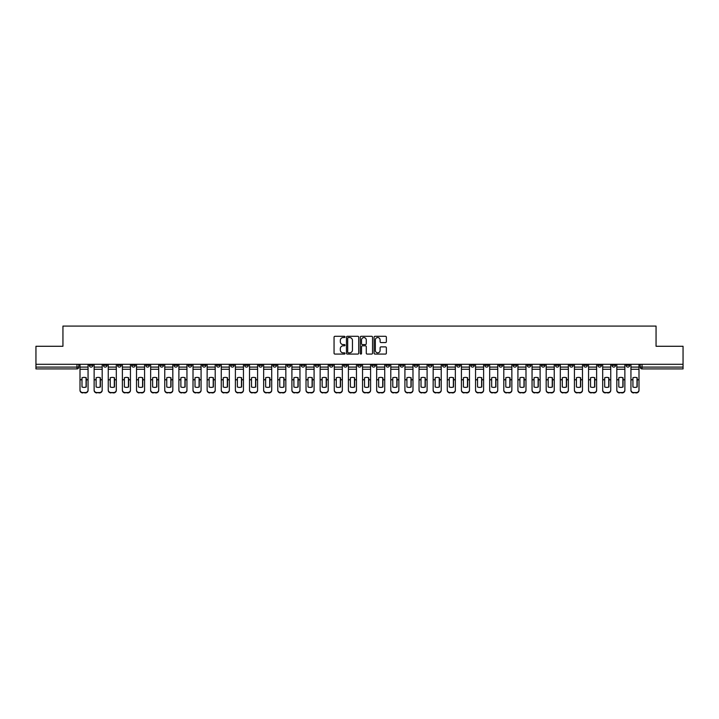 <?xml version="1.0" encoding="UTF-8"?>
<svg xmlns="http://www.w3.org/2000/svg" width="719" height="719" viewBox="0 0 719 719"><rect width="100%" height="100%" fill="white"/><g stroke="black" fill="none" stroke-linecap="round" stroke-linejoin="round"><path stroke-width="1.08" d="M345.012 336.923A0.62 0.62 0 0 0 344.392 336.303L334.946 336.303A0.89 0.89 0 0 0 334.056 337.193L334.056 353.191A0.89 0.89 0 0 0 334.946 354.081L344.392 354.081A0.62 0.62 0 0 0 345.012 353.46A0.62 0.62 0 0 0 344.392 352.84L343.17 352.84A2.84 2.84 0 0 1 340.321 349.991L340.321 348.661A2.84 2.84 0 0 1 343.17 345.812L344.392 345.812A0.62 0.62 0 0 0 345.012 345.192A0.62 0.62 0 0 0 344.392 344.572L343.17 344.572A2.84 2.84 0 0 1 340.321 341.723L340.321 340.393A2.84 2.84 0 0 1 343.17 337.553L344.392 337.553A0.62 0.62 0 0 0 345.012 336.923M555.463 364.299L555.463 365.297L559.085 365.297A1.815 1.815 0 0 1 557.27 367.103A1.815 1.815 0 0 1 555.463 365.297L555.463 364.299M470.702 364.299L470.702 365.297L474.324 365.297A1.815 1.815 0 0 1 472.509 367.103A1.815 1.815 0 0 1 470.702 365.297L470.702 364.299M456.574 364.299L456.574 365.297L460.196 365.297A1.815 1.815 0 0 1 458.389 367.103A1.815 1.815 0 0 1 456.574 365.297L456.574 364.299M371.813 364.299L371.813 365.297L375.435 365.297A1.815 1.815 0 0 1 373.628 367.103A1.815 1.815 0 0 1 371.813 365.297L371.813 364.299M357.685 364.299L357.685 365.297L361.315 365.297A1.815 1.815 0 0 1 359.5 367.103A1.815 1.815 0 0 1 357.685 365.297L357.685 364.299M343.565 364.299L343.565 365.297L347.187 365.297A1.815 1.815 0 0 1 345.372 367.103A1.815 1.815 0 0 1 343.565 365.297L343.565 364.299M315.308 364.299L315.308 365.297L318.93 365.297A1.815 1.815 0 0 1 317.124 367.103A1.815 1.815 0 0 1 315.308 365.297L315.308 364.299M287.061 365.297L287.061 364.299L287.061 365.297A1.815 1.815 0 0 0 288.867 367.103A1.815 1.815 0 0 1 287.061 365.297L290.683 365.297A1.815 1.815 0 0 1 288.867 367.103A1.815 1.815 0 0 0 290.683 365.297L290.683 364.299L290.683 365.297M272.932 365.297L272.932 364.299L272.932 365.297A1.815 1.815 0 0 0 274.739 367.103A1.815 1.815 0 0 1 272.932 365.297L276.554 365.297A1.815 1.815 0 0 1 274.739 367.103M258.804 365.297L258.804 364.299L258.804 365.297A1.815 1.815 0 0 0 260.611 367.103A1.815 1.815 0 0 1 258.804 365.297L262.426 365.297A1.815 1.815 0 0 1 260.611 367.103A1.815 1.815 0 0 0 262.426 365.297L262.426 364.299L262.426 365.297M244.676 364.299L244.676 365.297L248.298 365.297A1.815 1.815 0 0 1 246.491 367.103A1.815 1.815 0 0 1 244.676 365.297L244.676 364.299M230.547 364.299L230.547 365.297L234.169 365.297A1.815 1.815 0 0 1 232.363 367.103A1.815 1.815 0 0 1 230.547 365.297L230.547 364.299M216.428 364.299L216.428 365.297L220.05 365.297A1.815 1.815 0 0 1 218.234 367.103A1.815 1.815 0 0 1 216.428 365.297L216.428 364.299M202.3 365.297L202.3 364.299L202.3 365.297A1.815 1.815 0 0 0 204.106 367.103A1.815 1.815 0 0 1 202.3 365.297L205.922 365.297A1.815 1.815 0 0 1 204.106 367.103M174.043 365.297L174.043 364.299L174.043 365.297A1.815 1.815 0 0 0 175.858 367.103A1.815 1.815 0 0 1 174.043 365.297L177.665 365.297A1.815 1.815 0 0 1 175.858 367.103A1.815 1.815 0 0 0 177.665 365.297L177.665 364.299L177.665 365.297M159.915 365.297L159.915 364.299L159.915 365.297A1.815 1.815 0 0 0 161.73 367.103A1.815 1.815 0 0 1 159.915 365.297L163.537 365.297A1.815 1.815 0 0 1 161.73 367.103A1.815 1.815 0 0 0 163.537 365.297L163.537 364.299L163.537 365.297M145.795 365.297L145.795 364.299L145.795 365.297A1.815 1.815 0 0 0 147.602 367.103A1.815 1.815 0 0 1 145.795 365.297L149.417 365.297A1.815 1.815 0 0 1 147.602 367.103A1.815 1.815 0 0 0 149.417 365.297L149.417 364.299L149.417 365.297M131.667 365.297L131.667 364.299L131.667 365.297A1.815 1.815 0 0 0 133.473 367.103A1.815 1.815 0 0 1 131.667 365.297L135.289 365.297A1.815 1.815 0 0 1 133.473 367.103M117.539 365.297L117.539 364.299L117.539 365.297A1.815 1.815 0 0 0 119.354 367.103A1.815 1.815 0 0 1 117.539 365.297L121.16 365.297A1.815 1.815 0 0 1 119.354 367.103A1.815 1.815 0 0 0 121.16 365.297L121.16 364.299L121.16 365.297M103.41 365.297L103.41 364.299L103.41 365.297A1.815 1.815 0 0 0 105.226 367.103A1.815 1.815 0 0 1 103.41 365.297L107.032 365.297A1.815 1.815 0 0 1 105.226 367.103A1.815 1.815 0 0 0 107.032 365.297L107.032 364.299L107.032 365.297M385.474 342.568A0.89 0.89 0 0 0 386.364 341.678L386.364 337.193A0.89 0.89 0 0 0 385.474 336.303L374.985 336.303A0.89 0.89 0 0 0 374.096 337.193L374.096 353.191A0.89 0.89 0 0 0 374.985 354.081L385.474 354.081A0.89 0.89 0 0 0 386.364 353.191L386.364 347.771A0.89 0.89 0 0 0 385.474 346.882L380.989 346.882A0.89 0.89 0 0 0 380.099 347.771L380.099 350.459A2.382 2.382 0 0 1 377.718 352.84A2.382 2.382 0 0 1 375.345 350.459L375.345 339.925A2.382 2.382 0 0 1 377.718 337.553A2.382 2.382 0 0 1 380.099 339.925L380.099 341.678A0.89 0.89 0 0 0 380.989 342.568L385.474 342.568M35.95 364.299L35.95 346.279L62.939 346.279L62.939 326.084L656.061 326.084L656.061 346.279L683.05 346.279L683.05 364.299L35.95 364.299L35.95 367.103L78.784 367.103L78.784 364.299L78.784 367.103A1.815 1.815 0 0 1 76.969 368.919L35.95 368.919L35.95 367.103M358.718 337.193A0.89 0.89 0 0 0 357.837 336.303L347.349 336.303A0.89 0.89 0 0 0 346.459 337.193L346.459 353.191A0.89 0.89 0 0 0 347.349 354.081L357.837 354.081A0.89 0.89 0 0 0 358.718 353.191L358.718 337.193M361.163 336.303L371.651 336.303A0.89 0.89 0 0 1 372.541 337.193L372.541 353.191A0.89 0.89 0 0 1 371.651 354.081L367.166 354.081A0.89 0.89 0 0 1 366.277 353.191L366.277 346.702A0.89 0.89 0 0 0 365.387 345.812L362.412 345.812A0.89 0.89 0 0 0 361.522 346.702L361.522 353.46A0.62 0.62 0 0 1 360.902 354.081A0.62 0.62 0 0 1 360.282 353.46L360.282 337.193A0.89 0.89 0 0 1 361.163 336.303M640.216 364.299L640.216 367.103L683.05 367.103L683.05 368.919L642.031 368.919A1.815 1.815 0 0 1 640.216 367.103A1.815 1.815 0 0 0 642.031 368.919L642.031 364.299M683.05 364.299L683.05 367.103M629.709 365.297L629.709 364.299L629.709 365.297A1.815 1.815 0 0 1 627.903 367.103A1.815 1.815 0 0 1 626.087 365.297L629.709 365.297A1.815 1.815 0 0 1 627.903 367.103M626.087 364.299L626.087 365.297M615.59 364.299L615.59 365.297A1.815 1.815 0 0 1 613.774 367.103A1.815 1.815 0 0 1 611.968 365.297A1.815 1.815 0 0 0 613.774 367.103M611.968 364.299L611.968 365.297L615.59 365.297M601.461 364.299L601.461 365.297A1.815 1.815 0 0 1 599.646 367.103A1.815 1.815 0 0 1 597.84 365.297L601.461 365.297A1.815 1.815 0 0 1 599.646 367.103M597.84 364.299L597.84 365.297M587.333 364.299L587.333 365.297A1.815 1.815 0 0 1 585.527 367.103A1.815 1.815 0 0 1 583.711 365.297A1.815 1.815 0 0 0 585.527 367.103M583.711 364.299L583.711 365.297L587.333 365.297M573.205 364.299L573.205 365.297A1.815 1.815 0 0 1 571.398 367.103A1.815 1.815 0 0 1 569.583 365.297L573.205 365.297M569.583 364.299L569.583 365.297M559.085 364.299L559.085 365.297A1.815 1.815 0 0 1 557.27 367.103M544.957 364.299L544.957 365.297A1.815 1.815 0 0 1 543.142 367.103A1.815 1.815 0 0 1 541.335 365.297L544.957 365.297M541.335 364.299L541.335 365.297M530.829 364.299L530.829 365.297A1.815 1.815 0 0 1 529.013 367.103A1.815 1.815 0 0 1 527.207 365.297L530.829 365.297M527.207 364.299L527.207 365.297M516.7 364.299L516.7 365.297A1.815 1.815 0 0 1 514.894 367.103A1.815 1.815 0 0 1 513.078 365.297A1.815 1.815 0 0 0 514.894 367.103M513.078 364.299L513.078 365.297L516.7 365.297M502.572 364.299L502.572 365.297A1.815 1.815 0 0 1 500.766 367.103A1.815 1.815 0 0 1 498.95 365.297L502.572 365.297M498.95 364.299L498.95 365.297M488.453 364.299L488.453 365.297A1.815 1.815 0 0 1 486.637 367.103A1.815 1.815 0 0 1 484.831 365.297L488.453 365.297M484.831 364.299L484.831 365.297M474.324 364.299L474.324 365.297M460.196 364.299L460.196 365.297L460.196 364.299M446.068 364.299L446.068 365.297A1.815 1.815 0 0 1 444.261 367.103A1.815 1.815 0 0 1 442.446 365.297L446.068 365.297M442.446 364.299L442.446 365.297M431.939 364.299L431.939 365.297A1.815 1.815 0 0 1 430.133 367.103A1.815 1.815 0 0 1 428.317 365.297L431.939 365.297M428.317 364.299L428.317 365.297M417.82 364.299L417.82 365.297A1.815 1.815 0 0 1 416.004 367.103A1.815 1.815 0 0 1 414.198 365.297L417.82 365.297M414.198 364.299L414.198 365.297M403.692 364.299L403.692 365.297A1.815 1.815 0 0 1 401.876 367.103A1.815 1.815 0 0 1 400.07 365.297L403.692 365.297M400.07 364.299L400.07 365.297M389.563 364.299L389.563 365.297A1.815 1.815 0 0 1 387.757 367.103A1.815 1.815 0 0 1 385.941 365.297L389.563 365.297M385.941 364.299L385.941 365.297M375.435 364.299L375.435 365.297A1.815 1.815 0 0 1 373.628 367.103M361.315 364.299L361.315 365.297M347.187 365.297L347.187 364.299L347.187 365.297A1.815 1.815 0 0 1 345.372 367.103M333.059 364.299L333.059 365.297A1.815 1.815 0 0 1 331.243 367.103A1.815 1.815 0 0 1 329.437 365.297A1.815 1.815 0 0 0 331.243 367.103A1.815 1.815 0 0 0 333.059 365.297L329.437 365.297L329.437 364.299M318.93 365.297L318.93 364.299L318.93 365.297A1.815 1.815 0 0 1 317.124 367.103M304.802 364.299L304.802 365.297A1.815 1.815 0 0 1 302.996 367.103A1.815 1.815 0 0 1 301.18 365.297A1.815 1.815 0 0 0 302.996 367.103M301.18 364.299L301.18 365.297L304.802 365.297M276.554 364.299L276.554 365.297L276.554 364.299M248.298 365.297L248.298 364.299L248.298 365.297A1.815 1.815 0 0 1 246.491 367.103M234.169 365.297L234.169 364.299L234.169 365.297A1.815 1.815 0 0 1 232.363 367.103M220.05 365.297L220.05 364.299L220.05 365.297A1.815 1.815 0 0 1 218.234 367.103M205.922 364.299L205.922 365.297L205.922 364.299M191.793 365.297L191.793 364.299L191.793 365.297A1.815 1.815 0 0 1 189.987 367.103A1.815 1.815 0 0 1 188.171 365.297L191.793 365.297A1.815 1.815 0 0 1 189.987 367.103M188.171 364.299L188.171 365.297M135.289 364.299L135.289 365.297L135.289 364.299M92.913 364.299L92.913 365.297A1.815 1.815 0 0 1 91.097 367.103A1.815 1.815 0 0 1 89.291 365.297A1.815 1.815 0 0 0 91.097 367.103A1.815 1.815 0 0 0 92.913 365.297L92.913 364.299M89.291 364.299L89.291 365.297L92.913 365.297M76.969 364.299L76.969 368.919A1.815 1.815 0 0 0 78.784 367.103M348.32 337.553A0.62 0.62 0 0 0 347.699 338.173L347.699 352.211A0.62 0.62 0 0 0 348.32 352.84L349.614 352.84A2.84 2.84 0 0 0 352.454 349.991L352.454 340.393A2.84 2.84 0 0 0 349.614 337.553L348.32 337.553M366.277 339.97A2.382 2.382 0 0 0 363.904 337.588A2.382 2.382 0 0 0 361.522 339.97L361.522 343.682A0.89 0.89 0 0 0 362.412 344.572L365.387 344.572A0.89 0.89 0 0 0 366.277 343.682L366.277 339.97M86.073 387.056L86.073 377.691M84.033 377.385A5.617 4.943 180 0 1 86.073 377.754M80.007 380.216L80.007 389.968A2.714 2.579 0 0 0 82.721 392.538L85.345 392.538A2.714 2.579 0 0 0 88.06 389.968L88.06 390.336A2.714 2.579 180 0 1 85.345 392.916L85.345 392.538M84.033 387.388A5.617 5.321 180 0 0 86.073 386.993M86.253 379.839L86.253 377.754A5.617 4.943 180 0 0 84.123 377.385A5.617 4.943 180 0 0 81.993 377.754L81.993 386.993A5.617 5.321 180 0 0 86.253 386.993L86.253 379.839L88.06 379.839L88.06 389.968M88.06 364.299L88.06 379.839M80.007 364.299L80.007 389.968M82.721 392.538L85.345 392.916M82.721 392.916A2.714 2.579 180 0 1 80.007 390.336M100.202 387.056L100.202 377.691M98.161 377.385A5.617 4.943 180 0 1 100.202 377.754M94.135 380.216L94.135 389.968A2.714 2.579 0 0 0 96.849 392.538L99.474 392.538A2.714 2.579 0 0 0 102.188 389.968L102.188 390.336A2.714 2.579 180 0 1 99.474 392.916L99.474 392.538M98.161 387.388A5.617 5.321 180 0 0 100.202 386.993M114.321 387.056L114.321 377.691M112.29 377.385A5.617 4.943 180 0 1 114.321 377.754M108.254 380.216L108.254 389.968A2.714 2.579 0 0 0 110.978 392.538L113.602 392.538A2.714 2.579 0 0 0 116.316 389.968L116.316 390.336A2.714 2.579 180 0 1 113.602 392.916L113.602 392.538M112.29 387.388A5.617 5.321 180 0 0 114.321 386.993M100.381 379.839L100.381 377.754A5.617 4.943 180 0 0 98.251 377.385A5.617 4.943 180 0 0 96.121 377.754L96.121 386.993A5.617 5.321 180 0 0 100.381 386.993L100.381 379.839L102.188 379.839L102.188 389.968M102.188 364.299L102.188 379.839M94.135 364.299L94.135 389.968M96.849 392.538L99.474 392.916M96.849 392.916A2.714 2.579 180 0 1 94.135 390.336M114.51 379.839L114.51 377.754A5.617 4.943 180 0 0 112.38 377.385A5.617 4.943 180 0 0 110.25 377.754L110.25 386.993A5.617 5.321 180 0 0 114.51 386.993L114.51 379.839L116.316 379.839L116.316 389.968M116.316 364.299L116.316 379.839M108.254 364.299L108.254 389.968M110.978 392.538L113.602 392.916M110.978 392.916A2.714 2.579 180 0 1 108.254 390.336M128.449 387.056L128.449 377.691M126.409 377.385A5.617 4.943 180 0 1 128.449 377.754M122.383 380.216L122.383 389.968A2.714 2.579 0 0 0 125.097 392.538L127.73 392.538A2.714 2.579 0 0 0 130.445 389.968L130.445 390.336A2.714 2.579 180 0 1 127.73 392.916L127.73 392.538M126.409 387.388A5.617 5.321 180 0 0 128.449 386.993M142.578 387.056L142.578 377.691M140.538 377.385A5.617 4.943 180 0 1 142.578 377.754M136.511 380.216L136.511 389.968A2.714 2.579 0 0 0 139.225 392.538L141.85 392.538A2.714 2.579 0 0 0 144.573 389.968L144.573 390.336A2.714 2.579 180 0 1 141.85 392.916L141.85 392.538M140.538 387.388A5.617 5.321 180 0 0 142.578 386.993M156.706 387.056L156.706 377.691M154.666 377.385A5.617 4.943 180 0 1 156.706 377.754M150.639 380.216L150.639 389.968A2.714 2.579 0 0 0 153.354 392.538L155.978 392.538A2.714 2.579 0 0 0 158.692 389.968L158.692 390.336A2.714 2.579 180 0 1 155.978 392.916L155.978 392.538M154.666 387.388A5.617 5.321 180 0 0 156.706 386.993M128.629 379.839L128.629 377.754A5.617 4.943 180 0 0 126.508 377.385A5.617 4.943 180 0 0 124.378 377.754L124.378 386.993A5.617 5.321 180 0 0 128.629 386.993L128.629 379.839L130.445 379.839L130.445 389.968M130.445 364.299L130.445 379.839M122.383 364.299L122.383 389.968M125.097 392.538L127.73 392.916M125.097 392.916A2.714 2.579 180 0 1 122.383 390.336M142.757 379.839L142.757 377.754A5.617 4.943 180 0 0 140.627 377.385A5.617 4.943 180 0 0 138.506 377.754L138.506 386.993A5.617 5.321 180 0 0 142.757 386.993L142.757 379.839L144.573 379.839L144.573 389.968M144.573 364.299L144.573 379.839M136.511 364.299L136.511 389.968M139.225 392.538L141.85 392.916M139.225 392.916A2.714 2.579 180 0 1 136.511 390.336M156.886 379.839L156.886 377.754A5.617 4.943 180 0 0 154.756 377.385A5.617 4.943 180 0 0 152.626 377.754L152.626 386.993A5.617 5.321 180 0 0 156.886 386.993L156.886 379.839L158.692 379.839L158.692 389.968M158.692 364.299L158.692 379.839M150.639 364.299L150.639 389.968M153.354 392.538L155.978 392.916M153.354 392.916A2.714 2.579 180 0 1 150.639 390.336M170.834 387.056L170.834 377.691M168.794 377.385A5.617 4.943 180 0 1 170.834 377.754M164.759 380.216L164.759 389.968A2.714 2.579 0 0 0 167.482 392.538L170.106 392.538A2.714 2.579 0 0 0 172.821 389.968L172.821 390.336A2.714 2.579 180 0 1 170.106 392.916L170.106 392.538M168.794 387.388A5.617 5.321 180 0 0 170.834 386.993M171.014 379.839L171.014 377.754A5.617 4.943 180 0 0 168.884 377.385A5.617 4.943 180 0 0 166.754 377.754L166.754 386.993A5.617 5.321 180 0 0 171.014 386.993L171.014 379.839L172.821 379.839L172.821 389.968M172.821 364.299L172.821 379.839M164.759 364.299L164.759 389.968M167.482 392.538L170.106 392.916M167.482 392.916A2.714 2.579 180 0 1 164.759 390.336M184.954 387.056L184.954 377.691M182.923 377.385A5.617 4.943 180 0 1 184.954 377.754M178.887 380.216L178.887 389.968A2.714 2.579 0 0 0 181.61 392.538L184.235 392.538A2.714 2.579 0 0 0 186.949 389.968L186.949 390.336A2.714 2.579 180 0 1 184.235 392.916L184.235 392.538M182.923 387.388A5.617 5.321 180 0 0 184.954 386.993M185.134 379.839L185.134 377.754A5.617 4.943 180 0 0 183.012 377.385A5.617 4.943 180 0 0 180.882 377.754L180.882 386.993A5.617 5.321 180 0 0 185.134 386.993L185.134 379.839L186.949 379.839L186.949 389.968M186.949 364.299L186.949 379.839M178.887 364.299L178.887 389.968M181.61 392.538L184.235 392.916M181.61 392.916A2.714 2.579 180 0 1 178.887 390.336M199.082 387.056L199.082 377.691M197.042 377.385A5.617 4.943 180 0 1 199.082 377.754M193.016 380.216L193.016 389.968A2.714 2.579 0 0 0 195.73 392.538L198.363 392.538A2.714 2.579 0 0 0 201.077 389.968L201.077 390.336A2.714 2.579 180 0 1 198.363 392.916L198.363 392.538M197.042 387.388A5.617 5.321 180 0 0 199.082 386.993M199.262 379.839L199.262 377.754A5.617 4.943 180 0 0 197.141 377.385A5.617 4.943 180 0 0 195.011 377.754L195.011 386.993A5.617 5.321 180 0 0 199.262 386.993L199.262 379.839L201.077 379.839L201.077 389.968M201.077 364.299L201.077 379.839M193.016 364.299L193.016 389.968M195.73 392.538L198.363 392.916M195.73 392.916A2.714 2.579 180 0 1 193.016 390.336M213.21 387.056L213.21 377.691M211.17 377.385A5.617 4.943 180 0 1 213.21 377.754M207.144 380.216L207.144 389.968A2.714 2.579 0 0 0 209.858 392.538L212.482 392.538A2.714 2.579 0 0 0 215.206 389.968L215.206 390.336A2.714 2.579 180 0 1 212.482 392.916L212.482 392.538M211.17 387.388A5.617 5.321 180 0 0 213.21 386.993M213.39 379.839L213.39 377.754A5.617 4.943 180 0 0 211.26 377.385A5.617 4.943 180 0 0 209.139 377.754L209.139 386.993A5.617 5.321 180 0 0 213.39 386.993L213.39 379.839L215.206 379.839L215.206 389.968M215.206 364.299L215.206 379.839M207.144 364.299L207.144 389.968M209.858 392.538L212.482 392.916M209.858 392.916A2.714 2.579 180 0 1 207.144 390.336M227.339 387.056L227.339 377.691M225.299 377.385A5.617 4.943 180 0 1 227.339 377.754M221.272 380.216L221.272 389.968A2.714 2.579 0 0 0 223.986 392.538L226.611 392.538A2.714 2.579 0 0 0 229.325 389.968L229.325 390.336A2.714 2.579 180 0 1 226.611 392.916L226.611 392.538M225.299 387.388A5.617 5.321 180 0 0 227.339 386.993M227.519 379.839L227.519 377.754A5.617 4.943 180 0 0 225.389 377.385A5.617 4.943 180 0 0 223.258 377.754L223.258 386.993A5.617 5.321 180 0 0 227.519 386.993L227.519 379.839L229.325 379.839L229.325 389.968M229.325 364.299L229.325 379.839M221.272 364.299L221.272 389.968M223.986 392.538L226.611 392.916M223.986 392.916A2.714 2.579 180 0 1 221.272 390.336M241.458 387.056L241.458 377.691M239.427 377.385A5.617 4.943 180 0 1 241.458 377.754M235.392 380.216L235.392 389.968A2.714 2.579 0 0 0 238.115 392.538L240.739 392.538A2.714 2.579 0 0 0 243.453 389.968L243.453 390.336A2.714 2.579 180 0 1 240.739 392.916L240.739 392.538M239.427 387.388A5.617 5.321 180 0 0 241.458 386.993M241.647 379.839L241.647 377.754A5.617 4.943 180 0 0 239.517 377.385A5.617 4.943 180 0 0 237.387 377.754L237.387 386.993A5.617 5.321 180 0 0 241.647 386.993L241.647 379.839L243.453 379.839L243.453 389.968M243.453 364.299L243.453 379.839M235.392 364.299L235.392 389.968M238.115 392.538L240.739 392.916M238.115 392.916A2.714 2.579 180 0 1 235.392 390.336M255.587 387.056L255.587 377.691M253.555 377.385A5.617 4.943 180 0 1 255.587 377.754M249.52 380.216L249.52 389.968A2.714 2.579 0 0 0 252.234 392.538L254.868 392.538A2.714 2.579 0 0 0 257.582 389.968L257.582 390.336A2.714 2.579 180 0 1 254.868 392.916L254.868 392.538M253.555 387.388A5.617 5.321 180 0 0 255.587 386.993M255.766 379.839L255.766 377.754A5.617 4.943 180 0 0 253.645 377.385A5.617 4.943 180 0 0 251.515 377.754L251.515 386.993A5.617 5.321 180 0 0 255.766 386.993L255.766 379.839L257.582 379.839L257.582 389.968M257.582 364.299L257.582 379.839M249.52 364.299L249.52 389.968M252.234 392.538L254.868 392.916M252.234 392.916A2.714 2.579 180 0 1 249.52 390.336M269.715 387.056L269.715 377.691M267.675 377.385A5.617 4.943 180 0 1 269.715 377.754M263.648 380.216L263.648 389.968A2.714 2.579 0 0 0 266.363 392.538L268.987 392.538A2.714 2.579 0 0 0 271.71 389.968L271.71 390.336A2.714 2.579 180 0 1 268.987 392.916L268.987 392.538M267.675 387.388A5.617 5.321 180 0 0 269.715 386.993M269.895 379.839L269.895 377.754A5.617 4.943 180 0 0 267.765 377.385A5.617 4.943 180 0 0 265.644 377.754L265.644 386.993A5.617 5.321 180 0 0 269.895 386.993L269.895 379.839L271.71 379.839L271.71 389.968M271.71 364.299L271.71 379.839M263.648 364.299L263.648 389.968M266.363 392.538L268.987 392.916M266.363 392.916A2.714 2.579 180 0 1 263.648 390.336M283.843 387.056L283.843 377.691M281.803 377.385A5.617 4.943 180 0 1 283.843 377.754M277.777 380.216L277.777 389.968A2.714 2.579 0 0 0 280.491 392.538L283.115 392.538A2.714 2.579 0 0 0 285.838 389.968L285.838 390.336A2.714 2.579 180 0 1 283.115 392.916L283.115 392.538M281.803 387.388A5.617 5.321 180 0 0 283.843 386.993M284.023 379.839L284.023 377.754A5.617 4.943 180 0 0 281.893 377.385A5.617 4.943 180 0 0 279.763 377.754L279.763 386.993A5.617 5.321 180 0 0 284.023 386.993L284.023 379.839L285.838 379.839L285.838 389.968M285.838 364.299L285.838 379.839M277.777 364.299L277.777 389.968M280.491 392.538L283.115 392.916M280.491 392.916A2.714 2.579 180 0 1 277.777 390.336M297.972 387.056L297.972 377.691M295.931 377.385A5.617 4.943 180 0 1 297.972 377.754M291.905 380.216L291.905 389.968A2.714 2.579 0 0 0 294.619 392.538L297.244 392.538A2.714 2.579 0 0 0 299.958 389.968L299.958 390.336A2.714 2.579 180 0 1 297.244 392.916L297.244 392.538M295.931 387.388A5.617 5.321 180 0 0 297.972 386.993M298.151 379.839L298.151 377.754A5.617 4.943 180 0 0 296.021 377.385A5.617 4.943 180 0 0 293.891 377.754L293.891 386.993A5.617 5.321 180 0 0 298.151 386.993L298.151 379.839L299.958 379.839L299.958 389.968M299.958 364.299L299.958 379.839M291.905 364.299L291.905 389.968M294.619 392.538L297.244 392.916M294.619 392.916A2.714 2.579 180 0 1 291.905 390.336M312.091 387.056L312.091 377.691M310.06 377.385A5.617 4.943 180 0 1 312.091 377.754M306.024 380.216L306.024 389.968A2.714 2.579 0 0 0 308.748 392.538L311.372 392.538A2.714 2.579 0 0 0 314.086 389.968L314.086 390.336A2.714 2.579 180 0 1 311.372 392.916L311.372 392.538M310.06 387.388A5.617 5.321 180 0 0 312.091 386.993M312.28 379.839L312.28 377.754A5.617 4.943 180 0 0 310.15 377.385A5.617 4.943 180 0 0 308.02 377.754L308.02 386.993A5.617 5.321 180 0 0 312.28 386.993L312.28 379.839L314.086 379.839L314.086 389.968M314.086 364.299L314.086 379.839M306.024 364.299L306.024 389.968M308.748 392.538L311.372 392.916M308.748 392.916A2.714 2.579 180 0 1 306.024 390.336M326.219 387.056L326.219 377.691M324.188 377.385A5.617 4.943 180 0 1 326.219 377.754M320.153 380.216L320.153 389.968A2.714 2.579 0 0 0 322.867 392.538L325.5 392.538A2.714 2.579 0 0 0 328.215 389.968L328.215 390.336A2.714 2.579 180 0 1 325.5 392.916L325.5 392.538M324.188 387.388A5.617 5.321 180 0 0 326.219 386.993M326.399 379.839L326.399 377.754A5.617 4.943 180 0 0 324.278 377.385A5.617 4.943 180 0 0 322.148 377.754L322.148 386.993A5.617 5.321 180 0 0 326.399 386.993L326.399 379.839L328.215 379.839L328.215 389.968M328.215 364.299L328.215 379.839M320.153 364.299L320.153 389.968M322.867 392.538L325.5 392.916M322.867 392.916A2.714 2.579 180 0 1 320.153 390.336M340.348 387.056L340.348 377.691M338.307 377.385A5.617 4.943 180 0 1 340.348 377.754M334.281 380.216L334.281 389.968A2.714 2.579 0 0 0 336.995 392.538L339.62 392.538A2.714 2.579 0 0 0 342.343 389.968L342.343 390.336A2.714 2.579 180 0 1 339.62 392.916L339.62 392.538M338.307 387.388A5.617 5.321 180 0 0 340.348 386.993M340.527 379.839L340.527 377.754A5.617 4.943 180 0 0 338.397 377.385A5.617 4.943 180 0 0 336.276 377.754L336.276 386.993A5.617 5.321 180 0 0 340.527 386.993L340.527 379.839L342.343 379.839L342.343 389.968M342.343 364.299L342.343 379.839M334.281 364.299L334.281 389.968M336.995 392.538L339.62 392.916M336.995 392.916A2.714 2.579 180 0 1 334.281 390.336M354.476 387.056L354.476 377.691M352.436 377.385A5.617 4.943 180 0 1 354.476 377.754M348.409 380.216L348.409 389.968A2.714 2.579 0 0 0 351.124 392.538L353.748 392.538A2.714 2.579 0 0 0 356.462 389.968L356.462 390.336A2.714 2.579 180 0 1 353.748 392.916L353.748 392.538M352.436 387.388A5.617 5.321 180 0 0 354.476 386.993M354.656 379.839L354.656 377.754A5.617 4.943 180 0 0 352.526 377.385A5.617 4.943 180 0 0 350.396 377.754L350.396 386.993A5.617 5.321 180 0 0 354.656 386.993L354.656 379.839L356.462 379.839L356.462 389.968M356.462 364.299L356.462 379.839M348.409 364.299L348.409 389.968M351.124 392.538L353.748 392.916M351.124 392.916A2.714 2.579 180 0 1 348.409 390.336M368.604 387.056L368.604 377.691M366.564 377.385A5.617 4.943 180 0 1 368.604 377.754M362.538 380.216L362.538 389.968A2.714 2.579 0 0 0 365.252 392.538L367.876 392.538A2.714 2.579 0 0 0 370.591 389.968L370.591 390.336A2.714 2.579 180 0 1 367.876 392.916L367.876 392.538M366.564 387.388A5.617 5.321 180 0 0 368.604 386.993M368.784 379.839L368.784 377.754A5.617 4.943 180 0 0 366.654 377.385A5.617 4.943 180 0 0 364.524 377.754L364.524 386.993A5.617 5.321 180 0 0 368.784 386.993L368.784 379.839L370.591 379.839L370.591 389.968M370.591 364.299L370.591 379.839M362.538 364.299L362.538 389.968M365.252 392.538L367.876 392.916M365.252 392.916A2.714 2.579 180 0 1 362.538 390.336M382.724 387.056L382.724 377.691M380.693 377.385A5.617 4.943 180 0 1 382.724 377.754M376.657 380.216L376.657 389.968A2.714 2.579 0 0 0 379.38 392.538L382.005 392.538A2.714 2.579 0 0 0 384.719 389.968L384.719 390.336A2.714 2.579 180 0 1 382.005 392.916L382.005 392.538M380.693 387.388A5.617 5.321 180 0 0 382.724 386.993M382.912 379.839L382.912 377.754A5.617 4.943 180 0 0 380.782 377.385A5.617 4.943 180 0 0 378.652 377.754L378.652 386.993A5.617 5.321 180 0 0 382.912 386.993L382.912 379.839L384.719 379.839L384.719 389.968M384.719 364.299L384.719 379.839M376.657 364.299L376.657 389.968M379.38 392.538L382.005 392.916M379.38 392.916A2.714 2.579 180 0 1 376.657 390.336M396.852 387.056L396.852 377.691M394.812 377.385A5.617 4.943 180 0 1 396.852 377.754M390.785 380.216L390.785 389.968A2.714 2.579 0 0 0 393.5 392.538L396.133 392.538A2.714 2.579 0 0 0 398.847 389.968L398.847 390.336A2.714 2.579 180 0 1 396.133 392.916L396.133 392.538M394.812 387.388A5.617 5.321 180 0 0 396.852 386.993M397.032 379.839L397.032 377.754A5.617 4.943 180 0 0 394.911 377.385A5.617 4.943 180 0 0 392.781 377.754L392.781 386.993A5.617 5.321 180 0 0 397.032 386.993L397.032 379.839L398.847 379.839L398.847 389.968M398.847 364.299L398.847 379.839M390.785 364.299L390.785 389.968M393.5 392.538L396.133 392.916M393.5 392.916A2.714 2.579 180 0 1 390.785 390.336M410.98 387.056L410.98 377.691M408.94 377.385A5.617 4.943 180 0 1 410.98 377.754M404.914 380.216L404.914 389.968A2.714 2.579 0 0 0 407.628 392.538L410.252 392.538A2.714 2.579 0 0 0 412.976 389.968L412.976 390.336A2.714 2.579 180 0 1 410.252 392.916L410.252 392.538M408.94 387.388A5.617 5.321 180 0 0 410.98 386.993M411.16 379.839L411.16 377.754A5.617 4.943 180 0 0 409.03 377.385A5.617 4.943 180 0 0 406.909 377.754L406.909 386.993A5.617 5.321 180 0 0 411.16 386.993L411.16 379.839L412.976 379.839L412.976 389.968M412.976 364.299L412.976 379.839M404.914 364.299L404.914 389.968M407.628 392.538L410.252 392.916M407.628 392.916A2.714 2.579 180 0 1 404.914 390.336M425.109 387.056L425.109 377.691M423.069 377.385A5.617 4.943 180 0 1 425.109 377.754M419.042 380.216L419.042 389.968A2.714 2.579 0 0 0 421.756 392.538L424.381 392.538A2.714 2.579 0 0 0 427.095 389.968L427.095 390.336A2.714 2.579 180 0 1 424.381 392.916L424.381 392.538M423.069 387.388A5.617 5.321 180 0 0 425.109 386.993M425.288 379.839L425.288 377.754A5.617 4.943 180 0 0 423.158 377.385A5.617 4.943 180 0 0 421.028 377.754L421.028 386.993A5.617 5.321 180 0 0 425.288 386.993L425.288 379.839L427.095 379.839L427.095 389.968M427.095 364.299L427.095 379.839M419.042 364.299L419.042 389.968M421.756 392.538L424.381 392.916M421.756 392.916A2.714 2.579 180 0 1 419.042 390.336M439.237 387.056L439.237 377.691M437.197 377.385A5.617 4.943 180 0 1 439.237 377.754M433.162 380.216L433.162 389.968A2.714 2.579 0 0 0 435.885 392.538L438.509 392.538A2.714 2.579 0 0 0 441.223 389.968L441.223 390.336A2.714 2.579 180 0 1 438.509 392.916L438.509 392.538M437.197 387.388A5.617 5.321 180 0 0 439.237 386.993M439.417 379.839L439.417 377.754A5.617 4.943 180 0 0 437.287 377.385A5.617 4.943 180 0 0 435.157 377.754L435.157 386.993A5.617 5.321 180 0 0 439.417 386.993L439.417 379.839L441.223 379.839L441.223 389.968M441.223 364.299L441.223 379.839M433.162 364.299L433.162 389.968M435.885 392.538L438.509 392.916M435.885 392.916A2.714 2.579 180 0 1 433.162 390.336M453.356 387.056L453.356 377.691M451.325 377.385A5.617 4.943 180 0 1 453.356 377.754M447.29 380.216L447.29 389.968A2.714 2.579 0 0 0 450.013 392.538L452.637 392.538A2.714 2.579 0 0 0 455.352 389.968L455.352 390.336A2.714 2.579 180 0 1 452.637 392.916L452.637 392.538M451.325 387.388A5.617 5.321 180 0 0 453.356 386.993M453.536 379.839L453.536 377.754A5.617 4.943 180 0 0 451.415 377.385A5.617 4.943 180 0 0 449.285 377.754L449.285 386.993A5.617 5.321 180 0 0 453.536 386.993L453.536 379.839L455.352 379.839L455.352 389.968M455.352 364.299L455.352 379.839M447.29 364.299L447.29 389.968M450.013 392.538L452.637 392.916M450.013 392.916A2.714 2.579 180 0 1 447.29 390.336M467.485 387.056L467.485 377.691M465.445 377.385A5.617 4.943 180 0 1 467.485 377.754M461.418 380.216L461.418 389.968A2.714 2.579 0 0 0 464.132 392.538L466.766 392.538A2.714 2.579 0 0 0 469.48 389.968L469.48 390.336A2.714 2.579 180 0 1 466.766 392.916L466.766 392.538M465.445 387.388A5.617 5.321 180 0 0 467.485 386.993M467.665 379.839L467.665 377.754A5.617 4.943 180 0 0 465.535 377.385A5.617 4.943 180 0 0 463.413 377.754L463.413 386.993A5.617 5.321 180 0 0 467.665 386.993L467.665 379.839L469.48 379.839L469.48 389.968M469.48 364.299L469.48 379.839M461.418 364.299L461.418 389.968M464.132 392.538L466.766 392.916M464.132 392.916A2.714 2.579 180 0 1 461.418 390.336M481.613 387.056L481.613 377.691M479.573 377.385A5.617 4.943 180 0 1 481.613 377.754M475.547 380.216L475.547 389.968A2.714 2.579 0 0 0 478.261 392.538L480.885 392.538A2.714 2.579 0 0 0 483.608 389.968L483.608 390.336A2.714 2.579 180 0 1 480.885 392.916L480.885 392.538M479.573 387.388A5.617 5.321 180 0 0 481.613 386.993M481.793 379.839L481.793 377.754A5.617 4.943 180 0 0 479.663 377.385A5.617 4.943 180 0 0 477.542 377.754L477.542 386.993A5.617 5.321 180 0 0 481.793 386.993L481.793 379.839L483.608 379.839L483.608 389.968M483.608 364.299L483.608 379.839M475.547 364.299L475.547 389.968M478.261 392.538L480.885 392.916M478.261 392.916A2.714 2.579 180 0 1 475.547 390.336M495.742 387.056L495.742 377.691M493.701 377.385A5.617 4.943 180 0 1 495.742 377.754M489.675 380.216L489.675 389.968A2.714 2.579 0 0 0 492.389 392.538L495.014 392.538A2.714 2.579 0 0 0 497.728 389.968L497.728 390.336A2.714 2.579 180 0 1 495.014 392.916L495.014 392.538M493.701 387.388A5.617 5.321 180 0 0 495.742 386.993M495.921 379.839L495.921 377.754A5.617 4.943 180 0 0 493.791 377.385A5.617 4.943 180 0 0 491.661 377.754L491.661 386.993A5.617 5.321 180 0 0 495.921 386.993L495.921 379.839L497.728 379.839L497.728 389.968M497.728 364.299L497.728 379.839M489.675 364.299L489.675 389.968M492.389 392.538L495.014 392.916M492.389 392.916A2.714 2.579 180 0 1 489.675 390.336M509.861 387.056L509.861 377.691M507.83 377.385A5.617 4.943 180 0 1 509.861 377.754M503.794 380.216L503.794 389.968A2.714 2.579 0 0 0 506.518 392.538L509.142 392.538A2.714 2.579 0 0 0 511.856 389.968L511.856 390.336A2.714 2.579 180 0 1 509.142 392.916L509.142 392.538M507.83 387.388A5.617 5.321 180 0 0 509.861 386.993M510.05 379.839L510.05 377.754A5.617 4.943 180 0 0 507.92 377.385A5.617 4.943 180 0 0 505.79 377.754L505.79 386.993A5.617 5.321 180 0 0 510.05 386.993L510.05 379.839L511.856 379.839L511.856 389.968M511.856 364.299L511.856 379.839M503.794 364.299L503.794 389.968M506.518 392.538L509.142 392.916M506.518 392.916A2.714 2.579 180 0 1 503.794 390.336M523.989 387.056L523.989 377.691M521.958 377.385A5.617 4.943 180 0 1 523.989 377.754M517.923 380.216L517.923 389.968A2.714 2.579 0 0 0 520.637 392.538L523.27 392.538A2.714 2.579 0 0 0 525.984 389.968L525.984 390.336A2.714 2.579 180 0 1 523.27 392.916L523.27 392.538M521.958 387.388A5.617 5.321 180 0 0 523.989 386.993M524.169 379.839L524.169 377.754A5.617 4.943 180 0 0 522.048 377.385A5.617 4.943 180 0 0 519.918 377.754L519.918 386.993A5.617 5.321 180 0 0 524.169 386.993L524.169 379.839L525.984 379.839L525.984 389.968M525.984 364.299L525.984 379.839M517.923 364.299L517.923 389.968M520.637 392.538L523.27 392.916M520.637 392.916A2.714 2.579 180 0 1 517.923 390.336M538.118 387.056L538.118 377.691M536.077 377.385A5.617 4.943 180 0 1 538.118 377.754M532.051 380.216L532.051 389.968A2.714 2.579 0 0 0 534.765 392.538L537.39 392.538A2.714 2.579 0 0 0 540.113 389.968L540.113 390.336A2.714 2.579 180 0 1 537.39 392.916L537.39 392.538M536.077 387.388A5.617 5.321 180 0 0 538.118 386.993M538.297 379.839L538.297 377.754A5.617 4.943 180 0 0 536.167 377.385A5.617 4.943 180 0 0 534.046 377.754L534.046 386.993A5.617 5.321 180 0 0 538.297 386.993L538.297 379.839L540.113 379.839L540.113 389.968M540.113 364.299L540.113 379.839M532.051 364.299L532.051 389.968M534.765 392.538L537.39 392.916M534.765 392.916A2.714 2.579 180 0 1 532.051 390.336M552.246 387.056L552.246 377.691M550.206 377.385A5.617 4.943 180 0 1 552.246 377.754M546.179 380.216L546.179 389.968A2.714 2.579 0 0 0 548.894 392.538L551.518 392.538A2.714 2.579 0 0 0 554.241 389.968L554.241 390.336A2.714 2.579 180 0 1 551.518 392.916L551.518 392.538M550.206 387.388A5.617 5.321 180 0 0 552.246 386.993M552.426 379.839L552.426 377.754A5.617 4.943 180 0 0 550.296 377.385A5.617 4.943 180 0 0 548.166 377.754L548.166 386.993A5.617 5.321 180 0 0 552.426 386.993L552.426 379.839L554.241 379.839L554.241 389.968M554.241 364.299L554.241 379.839M546.179 364.299L546.179 389.968M548.894 392.538L551.518 392.916M548.894 392.916A2.714 2.579 180 0 1 546.179 390.336M566.374 387.056L566.374 377.691M564.334 377.385A5.617 4.943 180 0 1 566.374 377.754M560.308 380.216L560.308 389.968A2.714 2.579 0 0 0 563.022 392.538L565.646 392.538A2.714 2.579 0 0 0 568.361 389.968L568.361 390.336A2.714 2.579 180 0 1 565.646 392.916L565.646 392.538M564.334 387.388A5.617 5.321 180 0 0 566.374 386.993M566.554 379.839L566.554 377.754A5.617 4.943 180 0 0 564.424 377.385A5.617 4.943 180 0 0 562.294 377.754L562.294 386.993A5.617 5.321 180 0 0 566.554 386.993L566.554 379.839L568.361 379.839L568.361 389.968M568.361 364.299L568.361 379.839M560.308 364.299L560.308 389.968M563.022 392.538L565.646 392.916M563.022 392.916A2.714 2.579 180 0 1 560.308 390.336M580.494 387.056L580.494 377.691M578.462 377.385A5.617 4.943 180 0 1 580.494 377.754M574.427 380.216L574.427 389.968A2.714 2.579 0 0 0 577.15 392.538L579.775 392.538A2.714 2.579 0 0 0 582.489 389.968L582.489 390.336A2.714 2.579 180 0 1 579.775 392.916L579.775 392.538M578.462 387.388A5.617 5.321 180 0 0 580.494 386.993M580.682 379.839L580.682 377.754A5.617 4.943 180 0 0 578.552 377.385A5.617 4.943 180 0 0 576.422 377.754L576.422 386.993A5.617 5.321 180 0 0 580.682 386.993L580.682 379.839L582.489 379.839L582.489 389.968M582.489 364.299L582.489 379.839M574.427 364.299L574.427 389.968M577.15 392.538L579.775 392.916M577.15 392.916A2.714 2.579 180 0 1 574.427 390.336M594.622 387.056L594.622 377.691M592.591 377.385A5.617 4.943 180 0 1 594.622 377.754M588.555 380.216L588.555 389.968A2.714 2.579 0 0 0 591.27 392.538L593.903 392.538A2.714 2.579 0 0 0 596.617 389.968L596.617 390.336A2.714 2.579 180 0 1 593.903 392.916L593.903 392.538M592.591 387.388A5.617 5.321 180 0 0 594.622 386.993M594.802 379.839L594.802 377.754A5.617 4.943 180 0 0 592.681 377.385A5.617 4.943 180 0 0 590.551 377.754L590.551 386.993A5.617 5.321 180 0 0 594.802 386.993L594.802 379.839L596.617 379.839L596.617 389.968M596.617 364.299L596.617 379.839M588.555 364.299L588.555 389.968M591.27 392.538L593.903 392.916M591.27 392.916A2.714 2.579 180 0 1 588.555 390.336M608.75 387.056L608.75 377.691M606.71 377.385A5.617 4.943 180 0 1 608.75 377.754M602.684 380.216L602.684 389.968A2.714 2.579 0 0 0 605.398 392.538L608.022 392.538A2.714 2.579 0 0 0 610.746 389.968L610.746 390.336A2.714 2.579 180 0 1 608.022 392.916L608.022 392.538M606.71 387.388A5.617 5.321 180 0 0 608.75 386.993M608.93 379.839L608.93 377.754A5.617 4.943 180 0 0 606.8 377.385A5.617 4.943 180 0 0 604.679 377.754L604.679 386.993A5.617 5.321 180 0 0 608.93 386.993L608.93 379.839L610.746 379.839L610.746 389.968M610.746 364.299L610.746 379.839M602.684 364.299L602.684 389.968M605.398 392.538L608.022 392.916M605.398 392.916A2.714 2.579 180 0 1 602.684 390.336M622.879 387.056L622.879 377.691M620.839 377.385A5.617 4.943 180 0 1 622.879 377.754M616.812 380.216L616.812 389.968A2.714 2.579 0 0 0 619.526 392.538L622.151 392.538A2.714 2.579 0 0 0 624.865 389.968L624.865 390.336A2.714 2.579 180 0 1 622.151 392.916L622.151 392.538M620.839 387.388A5.617 5.321 180 0 0 622.879 386.993M623.058 379.839L623.058 377.754A5.617 4.943 180 0 0 620.928 377.385A5.617 4.943 180 0 0 618.798 377.754L618.798 386.993A5.617 5.321 180 0 0 623.058 386.993L623.058 379.839L624.865 379.839L624.865 389.968M624.865 364.299L624.865 379.839M616.812 364.299L616.812 389.968M619.526 392.538L622.151 392.916M619.526 392.916A2.714 2.579 180 0 1 616.812 390.336M637.007 387.056L637.007 377.691M634.967 377.385A5.617 4.943 180 0 1 637.007 377.754M630.94 380.216L630.94 389.968A2.714 2.579 0 0 0 633.655 392.538L636.279 392.538A2.714 2.579 0 0 0 638.993 389.968L638.993 390.336A2.714 2.579 180 0 1 636.279 392.916L636.279 392.538M634.967 387.388A5.617 5.321 180 0 0 637.007 386.993M637.187 379.839L637.187 377.754A5.617 4.943 180 0 0 635.057 377.385A5.617 4.943 180 0 0 632.927 377.754L632.927 386.993A5.617 5.321 180 0 0 637.187 386.993L637.187 379.839L638.993 379.839L638.993 389.968M638.993 364.299L638.993 379.839M630.94 364.299L630.94 389.968M633.655 392.538L636.279 392.916M633.655 392.916A2.714 2.579 180 0 1 630.94 390.336M86.253 379.695L88.06 379.695M80.007 379.695L81.993 379.695M80.007 369.26L88.06 369.26M80.007 379.839L81.993 379.839M80.007 367.103L88.06 367.103M100.381 379.695L102.188 379.695M94.135 379.695L96.121 379.695M94.135 369.26L102.188 369.26M94.135 379.839L96.121 379.839M94.135 367.103L102.188 367.103M114.51 379.695L116.316 379.695M108.254 379.695L110.25 379.695M108.254 369.26L116.316 369.26M108.254 379.839L110.25 379.839M108.254 367.103L116.316 367.103M128.629 379.695L130.445 379.695M122.383 379.695L124.378 379.695M122.383 369.26L130.445 369.26M122.383 379.839L124.378 379.839M122.383 367.103L130.445 367.103M142.757 379.695L144.573 379.695M136.511 379.695L138.506 379.695M136.511 369.26L144.573 369.26M136.511 379.839L138.506 379.839M136.511 367.103L144.573 367.103M156.886 379.695L158.692 379.695M150.639 379.695L152.626 379.695M150.639 369.26L158.692 369.26M150.639 379.839L152.626 379.839M150.639 367.103L158.692 367.103M171.014 379.695L172.821 379.695M164.759 379.695L166.754 379.695M164.759 369.26L172.821 369.26M164.759 379.839L166.754 379.839M164.759 367.103L172.821 367.103M185.134 379.695L186.949 379.695M178.887 379.695L180.882 379.695M178.887 369.26L186.949 369.26M178.887 379.839L180.882 379.839M178.887 367.103L186.949 367.103M199.262 379.695L201.077 379.695M193.016 379.695L195.011 379.695M193.016 369.26L201.077 369.26M193.016 379.839L195.011 379.839M193.016 367.103L201.077 367.103M213.39 379.695L215.206 379.695M207.144 379.695L209.139 379.695M207.144 369.26L215.206 369.26M207.144 379.839L209.139 379.839M207.144 367.103L215.206 367.103M227.519 379.695L229.325 379.695M221.272 379.695L223.258 379.695M221.272 369.26L229.325 369.26M221.272 379.839L223.258 379.839M221.272 367.103L229.325 367.103M241.647 379.695L243.453 379.695M235.392 379.695L237.387 379.695M235.392 369.26L243.453 369.26M235.392 379.839L237.387 379.839M235.392 367.103L243.453 367.103M255.766 379.695L257.582 379.695M249.52 379.695L251.515 379.695M249.52 369.26L257.582 369.26M249.52 379.839L251.515 379.839M249.52 367.103L257.582 367.103M269.895 379.695L271.71 379.695M263.648 379.695L265.644 379.695M263.648 369.26L271.71 369.26M263.648 379.839L265.644 379.839M263.648 367.103L271.71 367.103M284.023 379.695L285.838 379.695M277.777 379.695L279.763 379.695M277.777 369.26L285.838 369.26M277.777 379.839L279.763 379.839M277.777 367.103L285.838 367.103M298.151 379.695L299.958 379.695M291.905 379.695L293.891 379.695M291.905 369.26L299.958 369.26M291.905 379.839L293.891 379.839M291.905 367.103L299.958 367.103M312.28 379.695L314.086 379.695M306.024 379.695L308.02 379.695M306.024 369.26L314.086 369.26M306.024 379.839L308.02 379.839M306.024 367.103L314.086 367.103M326.399 379.695L328.215 379.695M320.153 379.695L322.148 379.695M320.153 369.26L328.215 369.26M320.153 379.839L322.148 379.839M320.153 367.103L328.215 367.103M340.527 379.695L342.343 379.695M334.281 379.695L336.276 379.695M334.281 369.26L342.343 369.26M334.281 379.839L336.276 379.839M334.281 367.103L342.343 367.103M354.656 379.695L356.462 379.695M348.409 379.695L350.396 379.695M348.409 369.26L356.462 369.26M348.409 379.839L350.396 379.839M348.409 367.103L356.462 367.103M368.784 379.695L370.591 379.695M362.538 379.695L364.524 379.695M362.538 369.26L370.591 369.26M362.538 379.839L364.524 379.839M362.538 367.103L370.591 367.103M382.912 379.695L384.719 379.695M376.657 379.695L378.652 379.695M376.657 369.26L384.719 369.26M376.657 379.839L378.652 379.839M376.657 367.103L384.719 367.103M397.032 379.695L398.847 379.695M390.785 379.695L392.781 379.695M390.785 369.26L398.847 369.26M390.785 379.839L392.781 379.839M390.785 367.103L398.847 367.103M411.16 379.695L412.976 379.695M404.914 379.695L406.909 379.695M404.914 369.26L412.976 369.26M404.914 379.839L406.909 379.839M404.914 367.103L412.976 367.103M425.288 379.695L427.095 379.695M419.042 379.695L421.028 379.695M419.042 369.26L427.095 369.26M419.042 379.839L421.028 379.839M419.042 367.103L427.095 367.103M439.417 379.695L441.223 379.695M433.162 379.695L435.157 379.695M433.162 369.26L441.223 369.26M433.162 379.839L435.157 379.839M433.162 367.103L441.223 367.103M453.536 379.695L455.352 379.695M447.29 379.695L449.285 379.695M447.29 369.26L455.352 369.26M447.29 379.839L449.285 379.839M447.29 367.103L455.352 367.103M467.665 379.695L469.48 379.695M461.418 379.695L463.413 379.695M461.418 369.26L469.48 369.26M461.418 379.839L463.413 379.839M461.418 367.103L469.48 367.103M481.793 379.695L483.608 379.695M475.547 379.695L477.542 379.695M475.547 369.26L483.608 369.26M475.547 379.839L477.542 379.839M475.547 367.103L483.608 367.103M495.921 379.695L497.728 379.695M489.675 379.695L491.661 379.695M489.675 369.26L497.728 369.26M489.675 379.839L491.661 379.839M489.675 367.103L497.728 367.103M510.05 379.695L511.856 379.695M503.794 379.695L505.79 379.695M503.794 369.26L511.856 369.26M503.794 379.839L505.79 379.839M503.794 367.103L511.856 367.103M524.169 379.695L525.984 379.695M517.923 379.695L519.918 379.695M517.923 369.26L525.984 369.26M517.923 379.839L519.918 379.839M517.923 367.103L525.984 367.103M538.297 379.695L540.113 379.695M532.051 379.695L534.046 379.695M532.051 369.26L540.113 369.26M532.051 379.839L534.046 379.839M532.051 367.103L540.113 367.103M552.426 379.695L554.241 379.695M546.179 379.695L548.166 379.695M546.179 369.26L554.241 369.26M546.179 379.839L548.166 379.839M546.179 367.103L554.241 367.103M566.554 379.695L568.361 379.695M560.308 379.695L562.294 379.695M560.308 369.26L568.361 369.26M560.308 379.839L562.294 379.839M560.308 367.103L568.361 367.103M580.682 379.695L582.489 379.695M574.427 379.695L576.422 379.695M574.427 369.26L582.489 369.26M574.427 379.839L576.422 379.839M574.427 367.103L582.489 367.103M594.802 379.695L596.617 379.695M588.555 379.695L590.551 379.695M588.555 369.26L596.617 369.26M588.555 379.839L590.551 379.839M588.555 367.103L596.617 367.103M608.93 379.695L610.746 379.695M602.684 379.695L604.679 379.695M602.684 369.26L610.746 369.26M602.684 379.839L604.679 379.839M602.684 367.103L610.746 367.103M623.058 379.695L624.865 379.695M616.812 379.695L618.798 379.695M616.812 369.26L624.865 369.26M616.812 379.839L618.798 379.839M616.812 367.103L624.865 367.103M637.187 379.695L638.993 379.695M630.94 379.695L632.927 379.695M630.94 369.26L638.993 369.26M630.94 379.839L632.927 379.839M630.94 367.103L638.993 367.103"/></g></svg>

